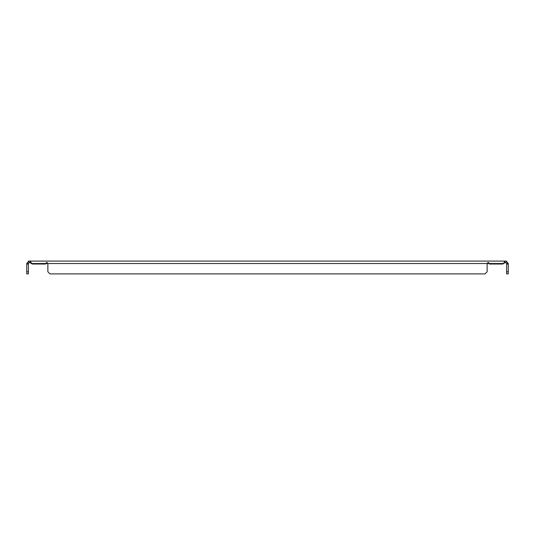 <?xml version="1.0" encoding="UTF-8"?>
<svg xmlns="http://www.w3.org/2000/svg" width="535" height="535" viewBox="0 0 535 535"><rect width="100%" height="100%" fill="white"/><g stroke="black" fill="none" stroke-linecap="round" stroke-linejoin="round"><path stroke-width="0.8" d="M30.12 262.712L29.191 262.712A0.823 0.823 0 0 0 28.997 262.738L28.602 261.167A2.441 2.441 0 0 1 29.191 261.093L30.12 261.093L30.12 262.738L32.254 264.016L45.709 264.016A1.077 1.077 0 0 1 45.816 263.534L47.749 263.534A1.077 1.077 0 0 1 47.862 264.016L47.862 271.773L49.996 273.907L485.004 273.907L487.138 271.773L487.138 264.016A1.077 1.077 0 0 1 487.251 263.534L489.184 263.534A1.077 1.077 0 0 1 489.291 264.016L502.746 264.016L504.88 262.738L504.88 261.093L505.809 261.093A2.441 2.441 0 0 1 506.398 261.167L506.003 262.738A0.823 0.823 0 0 0 505.809 262.712L504.88 262.712M506.003 262.738L506.625 263.534L508.25 263.534C507.976 262.15 507.976 262.15 508.25 263.534C507.976 262.15 507.976 262.15 508.25 263.534L508.25 264.016L506.625 264.016L506.625 263.534M504.465 262.846L504.057 263.033M503.642 263.267L504.88 261.167M487.693 263.24L487.305 263.474M46.257 263.24L45.87 263.474M31.364 263.267L30.95 263.033M30.535 262.846L30.12 262.738M28.602 261.167L26.75 263.534L28.375 263.534L28.997 262.738M504.88 261.093L30.12 261.093M30.12 261.167L31.772 263.534L45.816 263.534C46.458 262.15 47.107 262.15 47.749 263.534A1.077 1.077 0 0 1 47.862 264.016M47.749 263.534L487.251 263.534C487.893 262.15 488.542 262.15 489.184 263.534L503.228 263.534M506.398 261.167L508.25 263.534M508.25 264.016L508.25 273.907L506.625 273.907L506.625 264.016M28.375 263.534L28.375 273.907L26.75 273.907L26.75 271.773L28.375 271.773M26.75 263.534C27.024 262.15 27.024 262.15 26.75 263.534C27.024 262.15 27.024 262.15 26.75 263.534C27.024 262.15 27.024 262.15 26.75 263.534C27.024 262.15 27.024 262.15 26.75 263.534L26.75 264.016L28.375 264.016M508.25 271.773L506.625 271.773M26.75 271.773L26.75 264.016"/></g></svg>
